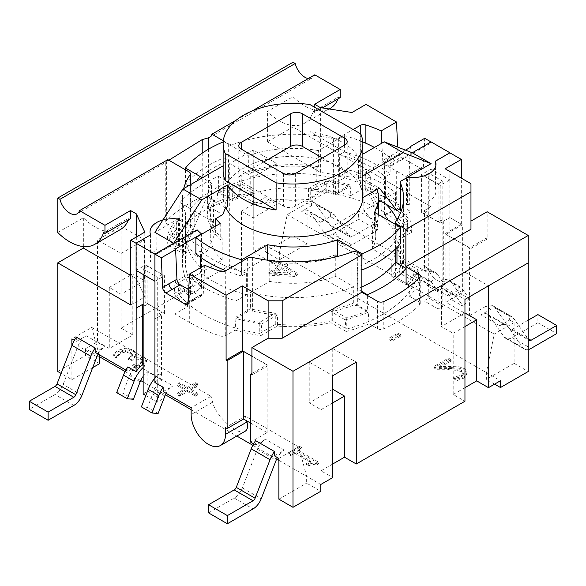 <?xml version="1.0" encoding="UTF-8"?>
<svg xmlns="http://www.w3.org/2000/svg" width="586" height="586" viewBox="0 0 586 586"><rect width="100%" height="100%" fill="white"/><g stroke="black" fill="none" stroke-linecap="round" stroke-linejoin="round"><path stroke-width="0.44" stroke-dasharray="2.93 2.2" d="M141.394 406.882L147.504 407.424L154.294 389.924A13.31 7.684 -60 0 1 159.15 382.38A13.31 7.684 -60 0 1 161.97 380.072L161.97 399.418L157.268 402.135L157.268 277.185L161.97 274.468L161.97 312.155L159.15 313.781L159.15 373.927A23.286 13.441 120 0 0 154.916 378.087M143.152 367.444A23.286 13.441 -60 0 1 145.035 365.774L145.035 305.636L147.855 304.002L147.855 266.322L143.152 269.04L143.152 274.468M147.855 304.002L161.97 312.155M161.97 274.468L147.855 266.322M161.97 380.072L147.855 371.927A13.31 7.684 120 0 0 143.152 376.417M143.152 393.99L147.855 391.272L161.97 399.418M147.855 391.272L147.855 371.927M215.721 226.086L215.721 231.602C212.623 224.548 210.396 216.256 209.048 206.733L222.724 214.63M215.721 231.602L207.847 250.705L189.022 239.842L206.668 197.057L223.764 187.19A69.859 40.331 0 0 0 223.134 192.574A69.859 40.331 0 0 0 227.573 206.719M225.485 207.92L206.668 197.057M150.397 234.327L150.397 261.437A23.242 13.419 0 0 1 150.031 259.056A23.242 13.419 0 0 1 156.843 249.563L156.843 222.46A23.257 13.427 180 0 1 176.701 218.666L176.701 245.776A23.257 13.427 180 0 1 178.422 245.959L178.422 218.798A23.257 13.427 -0 0 0 163.011 219.853M150.448 234.466L150.448 261.576A23.257 13.427 180 0 1 150.404 261.437M154.953 281.287L164.585 275.728L145.804 264.887L136.099 270.395L136.099 243.285L150.609 234.913A23.257 13.427 180 0 1 150.587 234.869M178.422 245.959L179.455 245.358L179.455 218.256L184.927 215.099L184.927 242.208L186.128 241.513A110.556 63.83 0 0 0 197.079 256.917L197.079 230.708L154.916 255.056M184.927 215.099A4.651 2.681 -0 0 0 185.652 213.656A4.651 2.681 -0 0 0 185.52 213.026L185.52 240.135A110.556 63.83 0 0 0 186.128 241.513L189.022 239.842M207.847 250.705L197.079 256.917M440.965 220.072L438.138 221.698L438.138 184.019L442.848 181.301L442.848 306.251L438.138 308.969L438.138 289.623A13.31 7.684 -60 0 1 440.965 288.664L440.965 220.072L443.236 221.383L449.821 217.582L449.902 152.836L449.902 179.946L431.084 169.083L431.084 141.915M424.022 281.47L424.022 300.823L428.732 298.106L428.732 280.533A13.31 7.684 120 0 0 424.022 281.47L438.138 289.623M438.138 308.969L424.022 300.823M438.138 221.698L424.022 213.553L426.85 211.92L426.85 272.065A23.286 13.441 -60 0 1 428.732 271.56A23.286 13.441 -60 0 1 435.2 272.431A23.286 13.441 -60 0 1 437.815 274.856L444.606 284.518L438.496 292.121L431.706 282.459A13.31 7.684 120 0 0 430.212 281.075A13.31 7.684 120 0 0 428.732 280.533L428.732 173.156L424.022 175.873L438.138 184.019M442.848 181.301L428.732 173.156M442.848 306.251L428.732 298.106M362.236 197.965A69.859 40.331 0 0 0 362.859 192.574A69.859 40.331 0 0 0 358.427 178.437L360.515 177.228L363.276 180.737L370.279 176.701L370.279 189.637L378.153 199.636L388.914 193.424L388.914 167.222L431.084 142.874L431.084 169.083L421.415 174.613L440.196 185.454L449.821 179.902M358.427 178.437L358.427 156.704L362.859 154.14M409.299 177.455L409.299 204.565A23.257 13.427 180 0 1 407.578 204.382L407.578 177.587M435.405 161.201L435.391 161.216A23.257 13.427 180 0 1 435.552 161.655A4.651 2.681 180 0 1 435.603 161.795L435.603 188.904A23.242 13.419 0 0 1 435.969 191.285A23.242 13.419 0 0 1 429.157 200.778L429.157 173.668M435.552 161.655L435.552 188.765A23.257 13.427 180 0 1 435.596 188.904M399.872 208.828A110.556 63.83 0 0 0 388.914 193.424M407.578 204.382L406.538 204.983L406.538 177.873M401.073 181.03L401.073 208.14L400.348 208.557M178.422 218.798L154.916 232.371M223.134 170.848A69.859 40.331 180 0 1 223.764 165.457L223.134 165.816M223.764 165.457L223.764 187.19M424.022 175.873L424.022 213.553M145.804 395.513L157.268 402.135M143.152 269.04L157.268 277.185M263.597 162.014L241.249 174.921A8.314 4.805 0 0 0 238.81 178.312A8.314 4.805 0 0 0 241.249 181.711L283.587 206.155A8.314 4.805 0 0 0 295.351 206.155L344.751 177.639A8.314 4.805 0 0 0 347.19 174.24A8.314 4.805 0 0 0 344.751 170.848L322.403 157.942M309.899 104.542L309.899 131.711L360.786 161.091L360.786 133.923M225.822 207.73A69.859 40.331 180 0 1 223.134 196.647A69.859 40.331 180 0 1 266.264 159.385A69.859 40.331 180 0 1 342.4 168.131A69.859 40.331 180 0 1 362.859 196.647A69.859 40.331 180 0 1 362.844 197.614M360.786 161.091A69.859 40.331 180 0 1 362.859 170.848M309.899 131.711A69.859 40.331 180 0 1 342.4 142.325A69.859 40.331 180 0 1 358.427 156.704M360.515 177.228L379.332 188.091M370.279 189.637C373.377 190.208 375.604 189.871 376.952 188.633L363.276 180.737M143.152 364.69L145.035 365.774M143.152 304.544L145.035 305.636M220.226 223.486L220.226 239.703A85.402 49.305 0 0 1 207.598 213.897A85.402 49.305 0 0 1 211.451 199.255L211.451 183.037A85.402 49.305 0 0 0 207.598 197.68A85.402 49.305 0 0 0 209.048 206.733M185.52 240.135A4.651 2.681 180 0 1 185.652 240.765A4.651 2.681 180 0 1 184.927 242.208M176.701 218.666A4.651 2.681 -0 0 0 179.455 218.256M179.455 245.358A4.651 2.681 180 0 1 176.701 245.776M197.079 230.708L197.116 229.837M185.52 213.026A110.556 63.83 180 0 1 182.436 198.061A110.556 63.83 180 0 1 183.66 188.611M150.067 231.14A23.242 13.419 180 0 1 156.843 222.46M145.804 264.887L145.804 302.566L143.152 304.097M154.953 318.967L164.585 313.407L145.804 302.566M164.585 313.407L164.585 275.728M426.85 211.92L424.498 210.564L431.084 206.763L431.084 270.322L422.85 265.568L422.85 269.912L412.969 275.618A13.31 7.684 -60 0 1 419.627 274.959A13.31 7.684 -60 0 1 421.122 276.35L427.912 286.005L438.496 292.121M351.988 112.497L351.988 177.287L320.388 172.401L267.406 141.812L293 127.037L431.084 206.763M351.988 177.287L366.008 169.193L431.04 206.741L421.415 212.293L440.196 223.141L449.821 217.582M426.85 272.065L424.498 270.71L424.498 210.564M427.912 286.005L434.021 278.409L427.231 268.747A23.286 13.441 120 0 0 424.616 266.315A23.286 13.441 120 0 0 422.85 265.568M424.498 270.71A23.286 13.441 -60 0 1 431.084 270.322M400.348 209.576A4.651 2.681 180 0 1 401.073 208.14M406.538 204.983A4.651 2.681 180 0 1 409.299 204.565M388.914 167.222L388.884 166.285L431.04 141.951L431.084 142.874M431.04 206.741L431.04 169.054M366.008 104.403L366.008 169.193M424.703 138.289L423.392 166.468A4.651 2.681 60 0 1 422.433 168.394A4.651 2.681 60 0 1 420.111 168.167L401.124 157.209A4.651 2.681 60 0 1 397.843 151.715L397.638 147.057M435.603 161.795A23.242 13.419 180 0 1 435.925 163.369M440.196 185.454L440.196 223.141M421.415 212.293L421.415 174.613M253.709 193.915L239.227 185.557L239.227 196.676L253.709 205.034L253.709 193.915A107.582 62.109 0 0 0 232.283 200.463L232.283 184.253L250.237 194.618A82.751 47.774 180 0 1 316.242 189.666L316.242 168.05L318.366 166.82L318.366 150.602L344.356 135.6L344.356 151.818L339.375 154.697L339.375 176.32L349.923 170.226A126.613 73.096 180 0 1 395.462 192.582L395.462 208.799L381.808 216.681A107.582 62.109 0 0 1 393.147 229.053L393.147 240.165A107.582 62.109 180 0 1 400.575 262.85A107.582 62.109 180 0 1 399.183 272.805L415.174 282.034A126.613 73.096 180 0 1 346.773 329.032L332.291 320.674A107.582 62.109 180 0 1 275.757 324.161L259.766 333.39L259.766 322.271L275.757 313.041L275.757 324.161M415.174 282.034L415.174 270.922L401.769 263.18L399.183 261.693L399.183 272.805M406.896 283.668A126.613 73.096 0 0 0 415.174 270.922M332.291 320.674L332.291 309.555L346.773 317.92A126.613 73.096 0 0 0 366.565 311.232A126.613 73.096 180 0 0 367.378 310.895L367.378 295.439M346.773 317.92L346.773 329.032M381.808 216.681L381.808 200.463A107.582 62.109 180 0 1 385.669 203.979M397.022 219.684A107.582 62.109 180 0 1 400.575 235.521A107.582 62.109 180 0 1 395.601 254.199M395.543 254.295A107.582 62.109 180 0 1 391.778 260.118L391.778 276.336A107.582 62.109 0 0 0 399.183 261.693M393.147 229.053L407.629 220.695L407.629 231.807L393.147 240.165M253.709 205.034A107.582 62.109 180 0 1 310.243 201.547L326.226 192.318A126.613 73.096 180 0 1 407.629 231.807M326.226 192.318L326.226 181.199L310.243 190.428L310.243 201.547M411.042 146.94L411.042 211.729L396.297 203.217A146.082 84.34 0 0 0 365.876 189.754A4.651 2.681 -0 0 0 360.265 190.186L350.948 195.563L350.062 184.964L348.296 185.982A126.613 73.096 0 0 0 326.226 181.199M223.317 140.808L228.298 143.687A4.651 2.681 0 0 0 234.063 144.061A110.556 63.83 180 0 1 333.375 138.64A4.651 2.681 -0 0 0 338.364 138.04L338.364 191.717L348.296 185.982A126.613 73.096 180 0 1 349.923 186.443L349.923 170.226M395.462 208.799A126.613 73.096 180 0 1 396.048 209.268L397.74 208.294L398.59 218.915L411.042 211.729M407.629 220.695A126.613 73.096 0 0 0 396.048 209.268L384.519 215.926L384.519 162.249A110.556 63.83 180 0 1 388.884 166.285M232.283 184.253A107.582 62.109 180 0 1 335.61 178.488L335.61 194.706A107.582 62.109 0 0 0 310.243 190.428M186.809 252.896L170.826 243.666L170.826 232.554L186.809 241.784L186.809 252.896A107.582 62.109 180 0 0 185.418 262.85A107.582 62.109 180 0 0 192.853 285.536L178.371 293.894L178.371 282.782A126.613 73.096 0 0 0 189.952 294.209L188.26 295.183L187.41 306.793L174.958 313.979L189.703 322.49A146.082 84.34 0 0 0 220.124 335.946A4.651 2.681 -0 0 0 225.727 335.522L235.052 330.138L235.938 318.513A128.971 74.459 0 0 0 261.774 323.985L260.792 335.661L277.449 326.05A110.556 63.83 -0 0 0 331.061 322.783L346.099 331.464L345.198 319.824A128.971 74.459 0 0 0 368.25 312.206L369.107 323.816L377.611 328.724A4.651 2.681 0 0 0 383.786 328.929A146.082 84.34 -0 0 0 419.605 304.925A4.651 2.681 -0 0 0 420.228 303.585A4.651 2.681 -0 0 0 418.865 301.687L409.548 296.311L408.823 286.869M211.451 183.037L202.382 177.8M241.644 261.546L241.644 275.984L246.625 273.105L246.625 294.729L236.077 300.816A126.613 73.096 180 0 1 190.538 278.46L190.538 294.677L204.192 286.796L204.192 270.578L222.153 260.206A82.751 47.774 180 0 1 210.249 235.521A82.751 47.774 180 0 1 213.575 222.101L194.215 210.923L194.215 227.141L179.902 218.871L179.902 202.661L190.45 208.748L190.45 187.124L185.469 184.253L185.469 169.808M213.575 222.101L213.575 200.478L211.451 199.255M192.853 285.536L192.853 274.424L178.371 282.782M190.538 278.46L200.624 272.637L200.624 267.663M200.624 257.364L200.624 251.013L195.87 253.76M222.153 260.206L222.153 238.59L220.226 239.703M236.077 300.816L236.077 317.033L250.39 308.771A107.582 62.109 0 0 0 275.757 313.041M367.378 310.895L353.717 303.006L353.717 286.796L335.763 276.424A82.751 47.774 180 0 1 269.75 281.375L250.39 292.553L250.39 308.771M269.75 281.375L269.75 259.752L267.626 260.982A85.402 49.305 0 0 0 331.661 257.862M267.626 260.191L267.626 260.982M361.833 291.476L357.284 288.854L357.284 267.231L361.833 269.853M335.763 256.58L335.763 254.8L337.69 255.914M335.763 276.424L335.763 256.924M400.531 243.549L395.543 240.67L395.543 248.94M391.778 276.336L406.098 284.598M378.402 202.434L363.847 210.835A82.751 47.774 180 0 1 375.751 235.521A82.751 47.774 180 0 1 372.418 248.94L391.778 260.118M372.418 248.94L372.418 227.324L374.542 228.547A85.402 49.305 0 0 0 378.395 214.549M374.542 212.33L374.542 228.547M395.462 192.582L385.376 198.405L385.376 176.782L390.122 174.042L390.122 157.824L365.774 171.881L365.774 188.099L363.847 189.212A82.751 47.774 180 0 1 375.751 213.897A82.751 47.774 180 0 1 372.418 227.324M363.847 210.835L363.847 189.212M381.808 200.463L380.695 201.108M179.902 202.661A126.613 73.096 180 0 1 218.622 176.364L218.622 192.582L232.283 200.463M218.622 176.364L228.708 182.187L228.708 160.564L223.962 157.824L223.962 141.607L248.31 155.664L248.31 171.881L250.237 172.995A82.751 47.774 180 0 1 316.242 168.05M250.237 194.618L250.237 172.995M192.853 274.424A107.582 62.109 0 0 0 204.192 286.796M204.192 270.578A107.582 62.109 180 0 1 185.418 235.521A107.582 62.109 180 0 1 194.215 210.923M194.215 227.141A107.582 62.109 0 0 0 186.809 241.784M332.291 309.555A107.582 62.109 0 0 0 353.717 303.006M353.717 286.796A107.582 62.109 180 0 1 250.39 292.553M316.242 189.666L335.61 178.488M335.61 194.706L349.923 186.443M338.364 191.717A4.651 2.681 180 0 1 333.375 192.318A110.556 63.83 -0 0 0 312.821 188.941A110.556 63.83 -0 0 0 308.551 188.538L308.551 199.658A110.556 63.83 -0 0 0 254.932 202.924L254.932 191.812L240.802 183.652A128.971 74.459 0 0 0 217.75 191.27L216.893 201.892L208.389 196.977A4.651 2.681 0 0 0 202.214 196.771A146.082 84.34 -0 0 0 166.387 220.775A4.651 2.681 -0 0 0 165.772 222.116A4.651 2.681 -0 0 0 167.135 224.013L176.452 229.397L177.338 218.79L189.036 225.544A4.651 2.681 180 0 1 190.399 227.441A4.651 2.681 180 0 1 190.076 228.423A110.556 63.83 -0 0 0 184.231 240.289A110.556 63.83 -0 0 0 183.543 242.758L183.543 253.87A110.556 63.83 0 0 0 182.436 262.85A110.556 63.83 0 0 0 189.197 284.825L174.167 293.513L175.067 281.873A128.971 74.459 0 0 0 188.26 295.183M170.826 232.554A126.613 73.096 0 0 1 179.104 219.809A126.613 73.096 180 0 1 179.902 218.871M189.197 284.825L189.197 273.713A110.556 63.83 -0 0 0 190.56 275.75A110.556 63.83 -0 0 0 201.481 287.55L189.952 294.209A126.613 73.096 180 0 0 190.538 294.677M235.938 318.513L247.636 311.759A4.651 2.681 180 0 1 252.617 311.159A110.556 63.83 -0 0 0 273.171 314.536A110.556 63.83 -0 0 0 277.449 314.931L277.449 326.05M259.766 322.271A126.613 73.096 0 0 1 237.696 317.495A126.613 73.096 180 0 1 236.077 317.033M345.198 319.824L331.061 311.664A110.556 63.83 -0 0 0 334.584 310.88A110.556 63.83 -0 0 0 351.937 305.745A4.651 2.681 180 0 1 357.702 306.119L368.25 312.206M406.098 283.199L396.964 277.925A4.651 2.681 180 0 1 395.601 276.028A4.651 2.681 180 0 1 395.924 275.054A110.556 63.83 -0 0 0 401.769 263.18A110.556 63.83 -0 0 0 402.457 260.719L418.133 269.765L419.115 281.448L402.457 271.831A110.556 63.83 0 0 0 403.556 262.85A110.556 63.83 0 0 0 396.795 240.875L411.833 232.195L410.933 221.603A128.971 74.459 0 0 0 397.74 208.294M396.795 240.875L396.795 229.763A110.556 63.83 -0 0 0 395.44 227.727A110.556 63.83 -0 0 0 384.519 215.926M254.932 191.812A110.556 63.83 -0 0 0 251.416 192.596A110.556 63.83 -0 0 0 234.063 197.731A4.651 2.681 180 0 1 228.298 197.357L217.75 191.27M218.622 192.582A126.613 73.096 180 0 1 219.435 192.245A126.613 73.096 0 0 1 239.227 185.557M170.826 243.666A126.613 73.096 180 0 1 239.227 196.676M222.153 238.59A82.751 47.774 180 0 1 210.249 213.897A82.751 47.774 180 0 1 213.575 200.478M335.763 254.8A82.751 47.774 180 0 1 269.75 259.752M318.366 166.82A85.402 49.305 0 0 0 248.31 171.881M378.402 213.897A85.402 49.305 0 0 0 365.774 188.099M259.766 333.39A126.613 73.096 180 0 1 178.371 293.894M318.366 150.602A85.402 49.305 0 0 0 248.31 155.664M377.172 189.344A85.402 49.305 0 0 0 376.952 188.633M370.279 176.701A85.402 49.305 0 0 0 365.774 171.881M344.356 135.6A119.163 68.796 180 0 1 362.793 141.922M374.439 147.46A119.163 68.796 180 0 1 390.122 157.824M223.207 141.922A119.163 68.796 180 0 1 223.962 141.607M246.625 273.105A112.541 64.98 180 0 1 200.624 251.013M241.644 275.984A119.163 68.796 180 0 1 225.771 270.703M185.469 184.253A119.163 68.796 180 0 1 223.962 157.824M190.45 187.124A112.541 64.98 180 0 1 228.708 160.564M344.356 151.818A119.163 68.796 180 0 1 390.122 174.042M339.375 154.697A112.541 64.98 180 0 1 385.376 176.782M395.543 240.67A112.541 64.98 180 0 1 357.284 267.231M361.833 286.928A112.541 64.98 180 0 1 357.284 288.854M339.375 176.32A112.541 64.98 180 0 1 385.376 198.405M190.45 208.748A112.541 64.98 180 0 1 228.708 182.187M246.625 294.729A112.541 64.98 180 0 1 200.624 272.637M229.719 265.436L241.483 272.226L265.004 258.646L253.247 251.855L253.247 149.994L276.768 163.575L253.247 177.155L229.719 163.575L229.719 265.436L121.046 328.182L121.046 226.321L97.518 239.901L97.518 341.763L85.519 348.685L99.635 356.837M253.247 149.994L229.719 163.575M528.235 320.168L512.193 329.427A3.326 1.919 -60 0 1 510.531 329.596A3.326 1.919 -60 0 1 510.157 329.251L495.214 307.994A23.286 13.441 120 0 0 492.599 305.57A23.286 13.441 120 0 0 490.834 304.823L490.834 309.166L485.897 306.31L485.897 238.407L469.43 247.915L445.902 234.334L470.954 248.486L487.149 239.132L487.149 211.751M121.046 226.321L144.566 239.901L121.046 253.482L97.518 239.901M464.954 272.226L464.954 299.387L441.434 285.807L464.954 272.226L488.482 285.807M136.099 308.075L142.684 304.273M332.753 348.553L332.753 375.714L309.232 362.133L332.753 348.553L356.281 362.133M130.773 305.006L144.801 296.912L144.801 232.122M402.457 260.719L402.457 271.831M405.497 150.133L384.519 162.249M381.867 143.167L382.731 160.439C383.054 162.783 384.27 164.541 386.372 165.728A146.082 84.34 180 0 1 396.297 170.958L405.783 176.437A4.651 2.681 -120 0 0 408.112 176.664A4.651 2.681 -120 0 0 409.072 174.731L410.347 147.335M338.364 138.04L353.138 129.513M308.551 188.538L324.226 179.492L325.208 190.04L308.551 199.658M254.932 202.924L239.901 194.244L240.802 183.652M201.481 287.55L201.481 234.305M167.845 159.641A14.606 8.431 60 0 1 167.135 161.121L166.387 161.985L168.841 160.212M445.126 168.783L445.126 233.572L446.173 234.18L462.369 224.826L462.369 292.729L458.135 290.29L458.135 285.939L449.902 281.185A23.286 13.441 120 0 0 443.316 281.573L443.316 221.427M470.968 183.704L470.954 248.486M449.902 281.185L449.902 217.626L461.329 224.226L461.329 178.137M461.329 224.226L445.126 233.572M251.914 374.945L268.117 365.591L251.914 356.237M268.117 365.591L268.117 338.21M194.449 298.457L194.493 298.618A4.651 2.681 60 0 1 193.534 300.552A4.651 2.681 60 0 1 191.212 300.318L193.497 300.574L194.449 298.391A4.651 2.681 60 0 1 191.161 300.288L188.165 302.076M243.329 351.285L267.121 364.712L251.914 373.494M308.258 78.575A14.606 8.431 -120 0 0 312.279 78.019A14.606 8.431 -120 0 0 314.763 74.818M252.185 110.944L236.297 120.123M77.044 213.831L166.387 161.985L166.387 220.775M417.064 169.933L416.126 172.035L413.716 171.793A4.651 2.681 60 0 0 417.005 169.896L417.049 170.123A4.651 2.681 -120 0 1 416.089 172.057A4.651 2.681 -120 0 1 413.767 171.823L413.716 171.793M394.839 160.894L394.788 160.864C392.906 159.553 391.829 157.715 391.558 155.349L391.551 155.202A4.651 2.681 -120 0 0 394.839 160.894L401.124 157.209M470.968 221.098L470.968 229.229M346.099 331.464A130.158 75.147 0 0 0 369.107 323.816M331.061 311.664L331.061 322.783M277.449 314.931L261.774 323.985M235.052 330.138A130.158 75.147 0 0 0 260.792 335.661M204.756 265.275L203.269 293.549L202.192 295.549L199.628 295.461A146.082 84.34 180 0 1 189.703 290.231L188.743 289.674M174.958 249.189L174.958 313.979M174.167 293.513A130.158 75.147 0 0 0 187.41 306.793M189.197 273.713L175.067 281.873M183.543 242.758L167.867 233.711L166.885 244.259L183.543 253.87M177.338 218.79A128.971 74.459 0 0 0 167.867 233.711M176.452 229.397A130.158 75.147 0 0 0 166.885 244.259M239.901 194.244A130.158 75.147 0 0 0 216.893 201.892M408.662 284.679A128.971 74.459 0 0 0 418.133 269.765M409.548 296.311A130.158 75.147 0 0 0 419.115 281.448M411.833 232.195A130.158 75.147 0 0 0 398.59 218.915M396.795 229.763L410.933 221.603M350.062 184.964A128.971 74.459 0 0 0 324.226 179.492M350.948 195.563A130.158 75.147 0 0 0 325.208 190.04M340.188 97.628L338.803 96.829L313.21 111.604L314.594 112.402L322.366 107.919M130.539 218.666L129.154 217.867L103.568 232.642M338.078 98.844A50.132 28.941 -120 0 0 338.803 96.858L313.21 111.633A50.132 28.941 60 0 1 304.449 123.287A50.132 28.941 60 0 1 267.406 111.486L293 96.712A50.132 28.941 -120 0 0 330.035 108.513M128.437 219.882A50.132 28.941 -120 0 0 129.154 217.897L103.597 232.657M57.765 232.525L83.351 217.75A50.132 28.941 -120 0 0 120.394 229.551M487.149 239.132L485.897 238.407M320.388 172.401L320.388 107.612M136.333 237.008L136.333 278.665L130.773 275.457M144.801 296.912L136.333 278.665M83.351 246.567L83.351 217.75M267.406 141.812L267.406 111.486M314.594 112.402L314.594 104.271M191.161 300.288L199.628 295.461M172.233 289.359A4.651 2.681 60 0 1 168.944 283.866L168.936 283.668M293 62.248L293 96.712M391.499 155.173L391.507 155.378A4.651 2.681 -120 0 0 394.788 160.864L386.372 165.728M159.15 313.781L161.502 315.143L154.953 318.916M449.902 217.626L462.369 224.826M451.095 359.672L448.363 358.097L433.86 366.47L437.193 368.396L448.539 368.389C454.765 368.638 459.109 369.356 461.578 370.542L463.372 372.923L461.446 375.135L453.608 377.303L456.963 379.237L464.398 376.578L467.035 372.337L464.954 368.792L459.021 366.777L439.537 366.338L451.095 359.672L451.095 361.027L448.363 359.452L448.363 358.097M448.363 359.452L433.86 367.832L437.193 369.759L448.539 369.744C454.765 370 459.109 370.718 461.578 371.905L463.372 374.278L463.372 372.85L463.372 374.278L461.446 376.49L457.366 377.992L457.366 376.63M457.366 377.992L453.608 378.659L453.608 377.303M453.776 378.563L453.776 377.201M453.608 378.659L456.963 380.6L456.963 379.237M456.963 380.6L464.398 377.933L467.035 373.692L464.954 370.154L459.021 368.14L459.021 366.777M459.021 368.14L451.857 367.634L451.857 366.272M451.857 367.634L439.537 367.7L439.537 366.338M439.537 367.7L451.095 361.027M437.193 369.759L437.193 368.396M433.86 367.832L433.86 366.47M301.915 447.675L299.519 446.29L288.041 452.919L290.444 454.304L294.714 451.835L310.477 460.94L306.207 463.409L308.361 464.647C311.254 463.138 313.971 462.837 316.499 463.738L318.938 462.325L297.747 450.092L301.915 447.675L301.915 449.037L299.519 447.653L299.519 446.29M299.519 447.653L288.041 454.275L290.444 455.659L294.714 453.198L310.477 462.295L306.207 464.764L308.361 466.009L308.361 464.647M306.207 464.764L306.207 463.409M308.361 466.009C311.254 464.5 313.971 464.193 316.499 465.094L316.499 463.738M316.499 465.094L318.938 463.687L318.938 462.325M318.938 463.687L297.747 451.447L297.747 450.092M297.747 451.447L301.915 449.037M310.477 462.295L310.477 460.94M294.714 453.198L294.714 451.835M290.444 455.659L290.444 454.304M288.041 454.275L288.041 452.919M198.105 384.138L195.57 382.673L187.608 387.273L179.638 382.673L177.009 384.189L184.971 388.789L177.009 393.389L179.543 394.854L187.513 390.254L195.475 394.854L198.105 393.338L190.142 388.738L198.105 384.138L198.105 385.493L195.57 384.028L195.57 382.673M195.57 384.028L187.608 388.628L179.638 384.028L177.009 385.544L184.971 390.151L177.009 394.752L179.543 396.209L187.513 391.609L187.513 390.254M179.543 396.209L179.543 394.854M187.513 391.609L195.475 396.209L195.475 394.854M195.475 396.209L198.105 394.693L198.105 393.338M198.105 394.693L190.142 390.093L190.142 388.738M190.142 390.093L198.105 385.493M177.009 394.752L177.009 393.389M184.971 390.151L184.971 388.789M177.009 385.544L177.009 384.189M179.638 384.028L179.638 382.673M187.608 388.628L187.608 387.273M135.813 365.649L131.975 366.338L135.315 368.264L142.903 365.561L146.522 361.928L144.273 358.207C141.182 357.064 137.981 356.889 134.663 357.68L136.077 354.838L133.366 351.38L125.99 349.52L118.02 351.615L113.047 356.156L116.387 358.083L120.562 353.299L125.441 351.996L130.392 353.365L132.399 356.149L128.356 359.452L130.971 360.954L132.018 360.353C135.022 359.028 137.93 358.859 140.75 359.87L142.061 362.06L142.061 360.698L139.929 362.771L131.975 364.983L135.315 366.909L142.903 364.199L146.566 360.207L146.522 361.928L146.522 360.566L144.273 356.845C141.182 355.702 137.981 355.526 134.663 356.317L136.077 353.424L136.077 354.838L136.077 353.483L133.366 350.025L125.99 348.165L118.02 350.252L113.047 354.801L116.387 356.728L120.562 351.937L125.441 350.64L130.392 352.003L132.399 354.786L128.356 358.09L130.971 359.599L132.018 358.991C135.022 357.665 137.93 357.504 140.75 358.507L142.09 360.493L142.061 362.06L139.929 364.126L135.813 365.649L135.813 364.287M132.421 354.596L132.399 356.149L132.421 354.596M113.047 356.156L113.047 354.801M116.387 358.083L116.387 356.728M116.614 357.951L116.614 356.596M125.441 351.996L125.441 350.64M128.356 359.452L128.356 358.09M130.971 360.954L130.971 359.599M134.436 357.548L134.436 356.185M134.663 357.68L134.663 356.317M135.315 368.264L135.315 366.909M131.975 366.338L131.975 364.983M132.165 366.228L132.165 364.873M287.572 264.315L285.03 262.85L282.232 264.469L274.145 259.803L271.12 261.554L279.2 266.22L268.813 272.219L272.131 274.138L294.773 275.061L297.673 273.384L284.767 265.934L287.572 264.315L287.572 265.678L285.03 264.213L285.03 262.85M290.927 272.988L273.823 272.256L281.734 267.685L290.927 272.988L290.927 274.351L273.823 273.611L273.823 272.256M273.823 273.611L281.734 269.04L290.927 274.351M281.734 269.04L281.734 267.685M285.03 264.213L282.232 265.832L274.145 261.166L271.12 262.916L279.2 267.582L268.813 273.581L272.131 275.493L272.131 274.138M268.813 273.581L268.813 272.219M272.131 275.493L294.773 276.416L294.773 275.061M294.773 276.416L297.673 274.746L297.673 273.384M297.673 274.746L284.767 267.297L284.767 265.934M284.767 267.297L287.572 265.678M279.2 267.582L279.2 266.22M271.12 262.916L271.12 261.554M274.145 261.166L274.145 259.803M282.232 265.832L282.232 264.469M400.773 334.679L397.909 333.031L389.009 338.173L391.866 339.821L400.773 334.679L400.773 336.042L397.909 334.394L397.909 333.031M397.909 334.394L389.009 339.528L391.866 341.184L400.773 336.042M391.866 341.184L391.866 339.821M389.009 339.528L389.009 338.173M97.518 341.763L109.282 348.553L132.802 334.972L121.046 328.182M265.246 244.926L279.354 253.071L287.235 214.571L307.115 203.093L307.115 243.842L279.354 259.869L265.246 251.716L265.246 244.926L253.247 251.855M279.354 259.869L279.354 253.071L500.481 380.739M464.954 387.668L453.198 394.459L464.954 401.249M332.753 463.995L320.996 470.785L332.753 477.575M278.885 460.325L320.754 484.497M125.089 371.531L140.699 380.548M143.152 381.962L165.399 394.803M191.146 409.665L236.832 436.05M252.822 445.279L276.665 459.043M159.15 373.927L161.502 375.282A23.286 13.441 120 0 0 154.916 382.504M163.15 391.602L173.031 385.896A13.31 7.684 120 0 0 166.146 393.331M133.388 399.278L122.804 393.169L129.594 375.663A13.31 7.684 -60 0 1 137.747 365.525L127.865 371.231L127.865 366.887M116.695 392.62L122.804 393.169M158.088 413.54L147.504 407.424M125.865 370.081L127.865 371.231M95.166 352.354L105.048 346.648L86.23 335.785L76.348 341.492L76.348 337.14M74.349 340.334L76.348 341.492M99.034 354.589L91.76 327.428L71.88 338.906M91.76 327.428L211.019 396.29L191.146 407.768M92.683 367.642L71.88 379.655L61.083 373.421M71.88 379.655L71.88 345.608M451.931 283.001A23.286 13.441 120 0 0 449.315 280.577A23.286 13.441 120 0 0 440.965 280.211L440.965 288.664A13.31 7.684 -60 0 1 444.327 289.22A13.31 7.684 -60 0 1 445.821 290.605L452.612 300.266L458.721 292.663L451.931 283.001L462.515 289.118L469.305 298.779L458.721 292.663M452.612 300.266L463.196 306.383L456.406 296.721A13.31 7.684 120 0 0 454.912 295.329A13.31 7.684 120 0 0 448.253 295.989L458.135 290.29M443.316 281.573L440.965 280.211M458.135 285.939A23.286 13.441 -60 0 1 459.9 286.686A23.286 13.441 -60 0 1 462.515 289.118M469.305 298.779L463.196 306.383M444.606 284.518L434.021 278.409M485.897 306.31L469.43 315.817L445.902 302.237L462.369 292.729M490.834 309.166L480.952 314.872A13.31 7.684 -60 0 1 487.611 314.213A13.31 7.684 -60 0 1 489.105 315.598L504.041 336.847A13.31 7.684 120 0 0 505.535 338.239A13.31 7.684 120 0 0 512.193 337.58L537.882 322.747L537.882 314.601M528.235 349.564A13.31 7.684 -60 0 1 524.36 349.102A13.31 7.684 -60 0 1 522.859 347.718L507.923 326.461A13.31 7.684 120 0 0 506.429 325.076A13.31 7.684 120 0 0 499.77 325.735L509.652 320.029L509.652 315.686A23.286 13.441 -60 0 1 511.417 316.433A23.286 13.441 -60 0 1 514.032 318.857L528.235 339.067M514.12 322.608L494.24 334.086L486.365 372.593L486.365 379.384L514.12 363.357L514.12 322.608L509.652 320.029M287.235 214.571L494.24 334.086M422.85 269.912L330.401 216.542L320.52 222.248A13.31 7.684 -60 0 1 327.178 221.589A13.31 7.684 -60 0 1 328.673 222.973L343.608 244.23A13.31 7.684 120 0 0 345.11 245.615A13.31 7.684 120 0 0 351.761 244.955L377.45 230.122L377.45 221.977L351.761 236.803A3.326 1.919 -60 0 1 350.098 236.971A3.326 1.919 -60 0 1 349.725 236.627L334.782 215.37A23.286 13.441 120 0 0 332.167 212.945A23.286 13.441 120 0 0 330.401 212.198L311.584 201.328L311.584 205.679L307.115 203.093M311.584 205.679L301.702 211.378A13.31 7.684 120 0 1 308.361 210.718L327.178 221.589M311.584 201.328A23.286 13.441 -60 0 1 313.349 202.075A23.286 13.441 -60 0 1 315.964 204.507L330.907 225.757A3.326 1.919 120 0 0 331.28 226.108A3.326 1.919 120 0 0 332.943 225.94L358.632 211.107L358.632 219.259L332.943 234.092A13.31 7.684 -60 0 1 326.285 234.752A13.31 7.684 -60 0 1 324.791 233.36L309.855 212.11A13.31 7.684 120 0 0 308.361 210.718M330.401 216.542L330.401 212.198M377.45 221.977L358.632 211.107M377.45 230.122L358.632 219.259M86.23 335.785A13.31 7.684 120 0 0 78.077 345.923L63.142 384.423A13.31 7.684 -60 0 1 54.989 394.561L29.3 409.394M98.162 354.083A13.31 7.684 -60 0 1 105.048 346.648M509.652 315.686L490.834 304.823M537.882 322.747L556.7 333.61M208.55 512.882L234.239 498.049A13.31 7.684 120 0 0 242.392 487.918L257.327 449.411A13.31 7.684 -60 0 1 265.48 439.273L255.599 444.979L255.599 440.628M274.416 455.842L284.298 450.136A13.31 7.684 120 0 0 277.412 457.571M514.12 363.357L528.235 371.502M253.599 443.822L255.599 444.979M250.654 423.114L267.121 432.622L250.654 442.122M225.485 427.597L245.366 416.119L298.765 446.95L306.646 476.352L306.646 483.142L320.754 491.288M278.885 458.42L298.765 446.95M332.753 402.875L320.996 409.665L309.232 402.875L332.753 389.294M309.232 362.133L309.232 402.875M464.954 326.549L453.198 333.339L441.434 326.549L464.954 312.968M441.434 285.807L441.434 326.549M241.483 211.107L265.004 197.526L276.768 204.316L253.247 217.897L241.483 211.107L241.483 272.226M253.247 177.155L253.247 217.897M276.768 163.575L276.768 204.316M109.282 287.433L132.802 273.852L144.566 280.643L121.046 294.223L109.282 287.433L109.282 348.553M121.046 253.482L121.046 294.223M144.566 239.901L144.566 280.643M320.996 470.785L320.996 409.665M453.198 394.459L453.198 333.339M265.004 258.646L265.004 197.526M132.802 334.972L132.802 273.852M85.519 348.685L85.519 355.475L99.635 363.628M57.765 371.502L85.519 355.475M265.246 251.716L293 235.689L293 127.037M245.366 416.119L246.618 420.777M245.168 431.237C238.165 436.372 215.86 416.47 212.601 402.172L211.019 396.29M293 235.689L307.115 243.842M494.599 384.138L486.365 379.384M445.902 302.237L445.902 234.334M469.43 315.817L469.43 247.915M278.885 499.169L306.646 483.142M161.502 375.282L161.502 315.143M267.121 432.622L267.121 364.712M295.351 173.559L295.351 206.155M283.587 173.559L283.587 206.155M344.751 170.848L344.751 177.639M241.249 181.711L241.249 174.921M427.231 268.747L437.815 274.856M396.964 225.273L396.964 247.526M396.964 263.114L396.964 277.925M395.924 221.376L395.924 275.054M396.297 170.958L396.297 203.217M365.876 143.248L365.876 189.754M351.937 252.068L351.937 305.745M357.702 252.441L357.702 306.119M360.265 133.63L360.265 190.186M247.636 258.082L247.636 311.759M252.617 257.481L252.617 311.159M189.036 171.874L189.036 225.544M190.076 184.905L190.076 228.423M167.135 161.121L167.135 224.013M194.442 298.648L188.157 302.273M405.783 176.437L420.111 168.167M417.1 170.094L423.392 166.468M391.558 155.349L397.843 151.715M377.611 328.724L377.611 301.343M383.786 301.548L383.786 328.929M225.727 270.732L225.727 335.522M220.124 271.157L220.124 335.946M189.703 290.231L189.703 322.49M202.214 153.114L202.214 196.771M208.389 149.24L208.389 196.977M333.375 138.64L333.375 192.318M234.063 144.061L234.063 197.731M228.298 143.687L228.298 197.357M418.865 278.284L418.865 301.687M419.605 277.544L419.605 304.925M194.493 298.618L203.269 293.549M409.072 174.731L417.049 170.123M391.507 155.378L382.731 160.439M464.398 377.933L464.398 376.578M464.954 370.154L464.954 368.792M461.446 376.49L461.446 375.135M461.578 371.905L461.578 370.542M448.539 369.744L448.539 368.389M118.02 351.615L118.02 350.252M120.562 353.299L120.562 351.937M130.392 353.365L130.392 352.003M129.689 358.676L129.689 357.321M132.018 360.353L132.018 358.991M140.75 359.87L140.75 358.507M139.929 364.126L139.929 362.771M125.99 349.52L125.99 348.165M133.366 351.38L133.366 350.025M144.273 358.207L144.273 356.845M142.903 365.561L142.903 364.199M164.878 396.033L154.294 389.924M137.747 365.525L173.031 385.896M140.179 381.779L129.594 375.663M421.122 276.35L431.706 282.459M448.253 295.989L412.969 275.618M445.821 290.605L456.406 296.721M499.77 325.735L480.952 314.872M320.52 222.248L301.702 211.378M334.782 215.37L315.964 204.507M349.725 236.627L330.907 225.757M351.761 236.803L332.943 225.94M351.761 244.955L332.943 234.092M343.608 244.23L324.791 233.36M328.673 222.973L309.855 212.11M96.895 356.786L78.077 345.923M81.959 395.294L63.142 384.423M73.807 405.431L54.989 394.561M495.214 307.994L514.032 318.857M510.157 329.251L528.975 340.114M512.193 329.427L528.235 338.693M512.193 337.58L531.011 348.443M504.041 336.847L522.859 347.718M489.105 315.598L507.923 326.461M284.298 450.136L265.48 439.273M257.327 449.411L276.145 460.274M242.392 487.918L261.21 498.781M234.239 498.049L253.057 508.919M212.601 402.172L191.146 414.558M435.962 191.285L435.962 164.468M347.19 141.644L347.19 174.24M238.81 145.716L238.81 178.312M223.134 192.574L223.134 196.647M362.859 192.574L362.859 196.647M207.598 213.897L207.598 197.68M185.652 240.765L185.652 213.656M424.616 266.315L435.2 272.431M400.575 235.521L400.575 262.85M185.418 235.521L185.418 262.85M210.249 213.897L210.249 235.521M375.751 213.897L375.751 235.521M395.601 276.028L395.601 262.323M395.601 248.889L395.601 224.489M403.556 262.85L403.556 198.061M190.399 227.441L190.399 184.722M182.436 262.85L182.436 198.061M435.969 191.285L435.969 164.175M193.512 300.567L187.198 304.207M209.4 137.41L312.279 78.019M416.119 172.042L422.433 168.394M165.772 222.116L165.772 162.556M420.228 303.585L420.228 276.211M329.229 108.981L304.449 123.287M193.534 300.552L202.141 295.578M408.112 176.664L416.089 172.057M467.035 372.337L467.035 373.692M419.627 274.959L430.212 281.075M444.327 289.22L454.912 295.329M449.315 280.577L459.9 286.686M313.349 202.075L332.167 212.945M331.28 226.108L350.098 236.971M326.285 234.752L345.11 245.615M492.599 305.57L511.417 316.433M510.531 329.596L529.348 340.459M505.535 338.239L524.36 349.102M487.611 314.213L506.429 325.076"/><path stroke-width="0.88" d="M143.152 274.468L143.152 393.99L145.804 395.513M201.481 234.305L201.481 233.873A110.556 63.83 180 0 1 197.116 229.837L154.953 254.178L154.916 281.258L154.916 254.097L173.734 243.234L201.767 199.885L227.573 184.986L227.573 206.719L225.485 207.92L222.724 214.63L215.721 218.666L215.721 226.086M150.587 234.869A23.257 13.427 180 0 1 150.448 234.466A4.651 2.681 180 0 1 150.397 234.327A23.242 13.419 180 0 1 150.031 231.946A23.242 13.419 180 0 1 150.067 231.14M163.011 219.853A23.257 13.427 -0 0 0 150.031 231.895A23.257 13.427 -0 0 0 150.609 234.854L136.099 243.234L136.099 270.395L154.953 281.287L154.916 382.504L163.15 387.258L163.15 391.602L191.146 407.768L191.146 414.558A24.282 14.02 60 0 0 201.745 438.995A24.282 14.02 60 0 0 220.461 445.499A24.282 14.02 60 0 0 225.485 434.387L225.485 427.597L227.134 428.542L227.134 360.639L226.093 360.038L226.093 295.249L242.289 285.895L268.132 300.816L282.181 300.816L361.833 254.829L357.702 252.441A4.651 2.681 0 0 0 351.937 252.068A110.556 63.83 180 0 1 252.617 257.481A4.651 2.681 -0 0 0 247.636 258.082L225.727 270.732A4.651 2.681 180 0 1 220.124 271.157A146.082 84.34 180 0 1 204.756 265.275L189.468 274.101L226.093 295.249M407.578 177.587L407.578 177.221A23.257 13.427 -0 0 0 435.962 164.124A23.257 13.427 -0 0 0 435.391 161.157L449.902 152.785L431.084 141.915L412.266 152.785L384.233 141.805L362.859 154.14M435.925 163.369A23.242 13.419 180 0 1 435.969 164.175A23.242 13.419 180 0 1 429.157 173.668A23.257 13.427 180 0 1 409.299 177.455A4.651 2.681 -0 0 0 406.538 177.873L401.073 181.03A4.651 2.681 -0 0 0 400.348 182.466A4.651 2.681 -0 0 0 400.48 183.096A110.556 63.83 180 0 1 403.556 198.061A110.556 63.83 180 0 1 395.924 221.376A4.651 2.681 -0 0 0 395.601 222.358A4.651 2.681 -0 0 0 396.964 224.255L405.871 229.397L470.968 191.82L470.968 183.704L445.126 168.783L461.329 159.436L449.902 152.836L435.405 161.201M400.348 208.557L396.971 210.506L379.332 188.091L362.236 197.965L362.236 176.232L403.051 152.668L431.084 163.648L407.578 177.221M378.402 199.782L396.971 210.506M412.266 152.785L431.084 163.648M223.134 165.816L182.949 189.022L154.916 232.371L173.734 243.234M154.916 254.097L136.099 243.234M322.403 157.942L302.405 146.397A8.314 4.805 0 0 0 290.649 146.397L263.597 162.014M201.767 199.885L182.949 189.022M295.351 173.559A8.314 4.805 180 0 1 283.587 173.559L241.249 149.115A8.314 4.805 180 0 1 238.81 145.716A8.314 4.805 180 0 1 241.249 142.325L290.649 113.801A8.314 4.805 180 0 1 302.405 113.801L344.751 138.252A8.314 4.805 180 0 1 347.19 141.644A8.314 4.805 180 0 1 344.751 145.042L295.351 173.559M276.101 209.978L225.214 180.598A69.859 40.331 180 0 1 223.134 170.848L223.134 143.68A69.859 40.331 180 0 1 309.899 104.542L360.786 133.923A69.859 40.331 180 0 1 362.859 143.68A69.859 40.331 180 0 1 276.101 182.817L276.101 209.978A69.859 40.331 180 0 1 227.573 184.986M225.214 180.598L225.214 153.437L276.101 182.817M225.214 153.437A69.859 40.331 180 0 1 223.134 143.68M362.844 197.614A69.859 40.331 180 0 1 301.856 236.656A69.859 40.331 180 0 1 225.822 207.73M362.859 143.68L362.859 170.848A69.859 40.331 180 0 1 362.236 176.232M384.233 141.805L403.051 152.668M143.152 376.417A13.31 7.684 120 0 0 140.179 381.779L133.388 399.278L127.279 398.729L134.069 381.23A23.286 13.441 -60 0 1 143.152 367.444M134.069 381.23L123.485 375.121A23.286 13.441 120 0 1 127.865 366.887L136.099 371.641A23.286 13.441 -60 0 1 142.684 364.419L143.152 364.69M143.152 304.097L142.764 304.317L143.152 304.544M142.684 364.419L142.684 304.368M215.721 218.666A85.402 49.305 0 0 0 220.226 223.486L195.87 237.542L195.87 253.76A119.163 68.796 180 0 0 225.771 270.703M154.953 254.178L161.297 257.833L162.608 287.528A4.651 2.681 -120 0 0 165.889 293.022L184.868 303.98A4.651 2.681 -120 0 0 187.198 304.207A4.651 2.681 -120 0 0 188.157 302.273L189.468 274.101M183.66 188.611A110.556 63.83 180 0 1 190.076 174.753A4.651 2.681 -0 0 0 190.399 173.771A4.651 2.681 -0 0 0 189.036 171.874L167.845 159.641L79.528 210.63L104.953 225.31L130.539 210.535L136.333 213.875L144.801 232.122L130.773 240.216L136.099 243.285M400.48 183.096L400.48 210.206A4.651 2.681 180 0 1 400.348 209.576L400.348 182.466M397.638 147.057L396.532 122.027L366.008 104.403L351.988 112.497L320.388 107.612L314.594 104.271L340.188 89.497L314.763 74.818L252.185 110.944M431.032 141.944L424.703 138.289L410.383 146.559L411.042 146.94L405.497 150.133M400.48 210.206A110.556 63.83 0 0 0 399.872 208.828M408.823 286.869L408.662 284.679L406.896 283.668A126.613 73.096 180 0 1 406.098 284.598L406.098 268.381A126.613 73.096 180 0 1 367.378 294.677L361.833 291.476M367.378 295.439L367.378 294.677M385.669 203.979A107.582 62.109 180 0 1 397.022 219.684M202.382 177.8L185.469 168.036A119.163 68.796 180 0 1 223.207 141.922M185.469 169.808L185.469 168.036M200.624 267.663L200.624 257.364M267.626 260.191L267.626 244.765L241.644 259.766A119.163 68.796 180 0 1 195.87 237.542M241.644 261.546L241.644 259.766M361.833 269.853L362.038 253.76L337.69 239.703L337.69 255.914A85.402 49.305 0 0 1 331.661 257.862M378.395 214.549A85.402 49.305 0 0 0 378.402 213.897L378.402 197.68A85.402 49.305 0 0 1 374.542 212.33L400.531 227.331A119.163 68.796 180 0 1 362.038 253.76M362.038 269.978A119.163 68.796 180 0 0 400.531 243.549L400.531 227.331M395.543 248.94L395.543 262.294L406.098 268.381M380.695 201.108L378.402 202.434M406.896 283.668L406.098 283.199M267.626 244.765A85.402 49.305 0 0 0 337.69 239.703M378.402 197.68A85.402 49.305 0 0 0 377.172 189.344M362.793 141.922A119.163 68.796 180 0 1 374.439 147.46M395.543 262.294A112.541 64.98 180 0 1 361.833 286.928M251.914 373.494L250.654 374.22L251.914 374.945L251.914 347.564L293 371.282L293 507.315L320.754 491.288L320.754 484.497L332.753 477.575L332.753 375.714L356.281 362.133L356.281 463.995L464.954 401.249L464.954 299.387L488.482 285.807L488.482 387.668L500.481 380.739L500.481 387.529L494.599 384.138M142.764 304.317L136.179 308.126L136.179 270.439M136.099 371.641L136.179 308.126M130.773 240.216L130.773 305.006L57.765 262.85L83.351 248.076L83.351 246.567M410.347 147.335L410.383 146.559M353.138 129.513L360.265 125.397A4.651 2.681 180 0 1 365.876 124.965A146.082 84.34 180 0 1 381.244 130.846L381.867 143.167M461.329 178.137L461.329 159.436M251.914 356.237L242.289 350.684L226.093 360.038M242.289 350.684L242.289 285.895M251.914 347.564L268.132 338.225L268.132 300.816M168.885 283.697L168.9 283.895C169.171 286.246 170.277 288.07 172.233 289.359L165.889 293.022M79.528 210.63A14.606 8.431 60 0 1 77.044 213.831A14.606 8.431 60 0 1 59.94 199.321L295.183 63.508A14.606 8.431 -120 0 0 308.258 78.575M236.297 120.123L211.89 134.209L223.317 140.808M168.841 160.212L202.214 139.593L208.389 137.857A14.606 8.431 -120 0 0 209.4 137.41A14.606 8.431 -120 0 0 211.89 134.209M104.953 225.31L104.953 233.44L130.539 218.666L130.539 210.535M293 371.282L528.235 235.469L487.149 211.751L470.968 221.098M268.132 338.225L282.181 338.225L361.833 292.238L377.611 301.343A4.651 2.681 0 0 0 383.786 301.548A146.082 84.34 -0 0 0 419.605 277.544A4.651 2.681 -0 0 0 420.228 276.211A4.651 2.681 -0 0 0 418.865 274.307L405.871 266.806L470.968 229.229L470.968 191.82M361.833 292.238L361.833 254.829M188.743 289.674L180.21 284.752A4.651 2.681 60 0 1 176.928 279.258L175.617 249.57L174.958 249.189L201.481 233.873M405.871 229.397L405.871 266.806M381.244 130.846L396.532 122.027M161.297 257.833L175.617 249.57M322.366 107.919L340.188 97.628L340.188 89.497M103.597 232.657L104.953 233.44M329.229 108.981L330.035 108.513A50.132 28.941 -120 0 0 338.078 98.844M103.568 232.671A50.132 28.941 60 0 1 94.8 244.325L120.394 229.551A50.132 28.941 -120 0 0 128.437 219.882M94.8 244.325A50.132 28.941 60 0 1 57.765 232.525L57.765 198.061L59.94 199.321M500.481 387.529L528.235 371.502L528.235 235.469M528.235 262.85L488.482 285.807L528.235 262.85M136.333 213.875L136.333 237.008M130.773 275.457L83.351 248.076M295.183 63.508L293 62.248L57.765 198.061M282.181 300.816L282.181 338.225M168.995 283.697A4.651 2.681 -120 0 0 172.277 289.389M227.134 360.639L243.329 351.285M488.482 387.668L476.718 380.878L464.954 387.668M356.281 463.995L344.517 457.205L332.753 463.995M99.034 354.589L99.635 356.837L125.089 371.531M140.699 380.548L143.152 381.962M165.399 394.803L191.146 409.665M236.832 436.05L252.822 445.279M276.665 459.043L278.885 460.325M154.916 378.087A23.286 13.441 120 0 0 148.185 389.382L141.394 406.882L151.979 412.991L158.769 395.491A23.286 13.441 -60 0 1 163.15 387.258M166.146 393.331A13.31 7.684 120 0 0 164.878 396.033L158.088 413.54L151.979 412.991M123.485 375.121L116.695 392.62L127.279 398.729M95.166 348.011A23.286 13.441 120 0 0 90.786 356.244L75.843 394.744A3.326 1.919 -60 0 1 73.807 397.279L48.118 412.112L48.118 420.257L29.3 409.394L29.3 401.249L54.989 386.416A3.326 1.919 120 0 0 57.025 383.881L71.968 345.374A23.286 13.441 -60 0 1 76.348 337.14L95.166 348.011L95.166 352.354L125.865 370.081M71.88 345.608L71.88 338.906L74.349 340.334M61.083 373.421L57.765 371.502L57.765 262.85M48.118 420.257L73.807 405.431A13.31 7.684 120 0 0 81.959 395.294L96.895 356.786A13.31 7.684 -60 0 1 98.162 354.083M48.118 412.112L29.3 401.249M528.235 339.067L528.975 340.114A3.326 1.919 120 0 0 529.348 340.459A3.326 1.919 120 0 0 531.011 340.298L556.7 325.464L556.7 333.61L531.011 348.443A13.31 7.684 -60 0 1 528.235 349.564M556.7 325.464L537.882 314.601L528.235 320.168M277.412 457.571A13.31 7.684 120 0 0 276.145 460.274L261.21 498.781A13.31 7.684 -60 0 1 253.057 508.919L227.368 523.752L208.55 512.882L208.55 504.736L234.239 489.903A3.326 1.919 -60 0 0 236.275 487.369L251.218 448.861A23.286 13.441 120 0 1 255.599 440.628L274.416 451.498L274.416 455.842L278.885 458.42L278.885 499.169L293 507.315M227.368 523.752L227.368 515.599L253.057 500.766A3.326 1.919 120 0 0 255.093 498.232L270.036 459.732A23.286 13.441 -60 0 1 274.416 451.498M208.55 504.736L227.368 515.599M250.654 374.22L250.654 442.122L253.599 443.822M227.134 428.542L243.6 419.034L250.654 423.114M344.517 457.205L344.517 396.085L332.753 402.875M344.517 396.085L332.753 389.294L332.753 375.714M476.718 380.878L476.718 319.758L464.954 326.549M476.718 319.758L464.954 312.968L464.954 299.387M246.618 420.777L246.94 422.001C248.127 426.667 247.534 429.743 245.168 431.237L220.461 445.499M99.635 356.837L99.635 363.628L92.683 367.642M243.6 419.034L243.6 351.439M344.751 138.252L344.751 145.042M302.405 113.801L302.405 146.397M290.649 113.801L290.649 146.397M241.249 142.325L241.249 149.115M396.964 224.255L396.964 225.273M396.964 247.526L396.964 263.114M365.876 124.965L365.876 143.248M360.265 125.397L360.265 133.63M190.076 174.753L190.076 184.905M168.9 283.895L162.608 287.528M188.165 302.076L184.868 303.98M202.214 139.593L202.214 153.114M208.389 137.857L208.389 149.24M418.865 274.307L418.865 278.284M172.233 289.359L180.21 284.752M176.928 279.258L168.995 283.844M158.769 395.491L148.185 389.382M73.807 397.279L54.989 386.416M75.843 394.744L57.025 383.881M90.786 356.244L71.968 345.374M528.235 338.693L531.011 340.298M251.218 448.861L270.036 459.732M234.239 489.903L253.057 500.766M236.275 487.369L255.093 498.232M246.94 422.001L225.485 434.387M395.601 262.323L395.601 248.889M395.601 224.489L395.601 222.358M190.399 184.722L190.399 173.771"/></g></svg>

